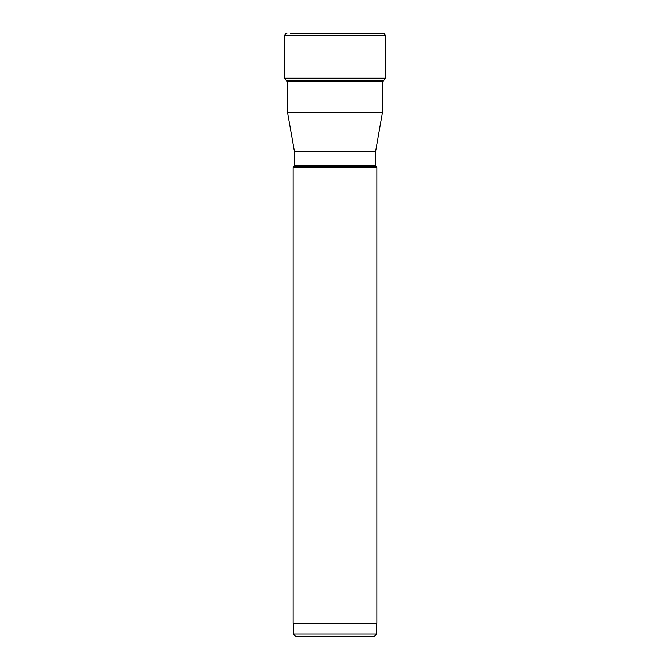 <?xml version="1.0" encoding="UTF-8"?>
<svg xmlns="http://www.w3.org/2000/svg" width="670" height="670" viewBox="0 0 670 670"><rect width="100%" height="100%" fill="white"/><g stroke="black" fill="none" stroke-linecap="round" stroke-linejoin="round"><path stroke-width="1" d="M290.278 33.5L383.139 33.5A2.111 2.111 0 0 1 385.25 35.611L385.25 78.181L284.75 78.181L284.75 35.611L284.75 78.181L286.283 80.534L284.75 78.181M284.75 35.611A2.111 2.111 0 0 1 286.861 33.5A2.111 2.111 0 0 0 284.75 35.611L385.25 35.611M287.154 81.43A3.249 3.249 0 0 1 286.283 80.534A3.249 3.249 0 0 0 287.154 81.43L382.846 81.43A3.249 3.249 0 0 0 383.717 80.534L385.25 78.181M294.44 165.306L293.828 166.797L376.172 166.797L375.56 165.306L294.44 165.306L294.44 151.856L375.56 151.856L382.495 112.3L287.505 112.3L287.505 81.43M293.828 166.797L293.125 167.5L376.875 167.5L376.172 166.797M376.875 167.5L376.875 623.309L293.125 623.309L293.125 167.5M293.226 633.962L295.763 636.5L374.237 636.5L376.774 633.962L293.226 633.962L293.226 623.309M376.774 633.962L376.774 623.309M383.717 80.534L286.283 80.534M375.585 151.495L294.415 151.495L287.505 112.3M375.56 165.306L375.56 151.856M382.495 112.3L382.495 81.673"/></g></svg>

